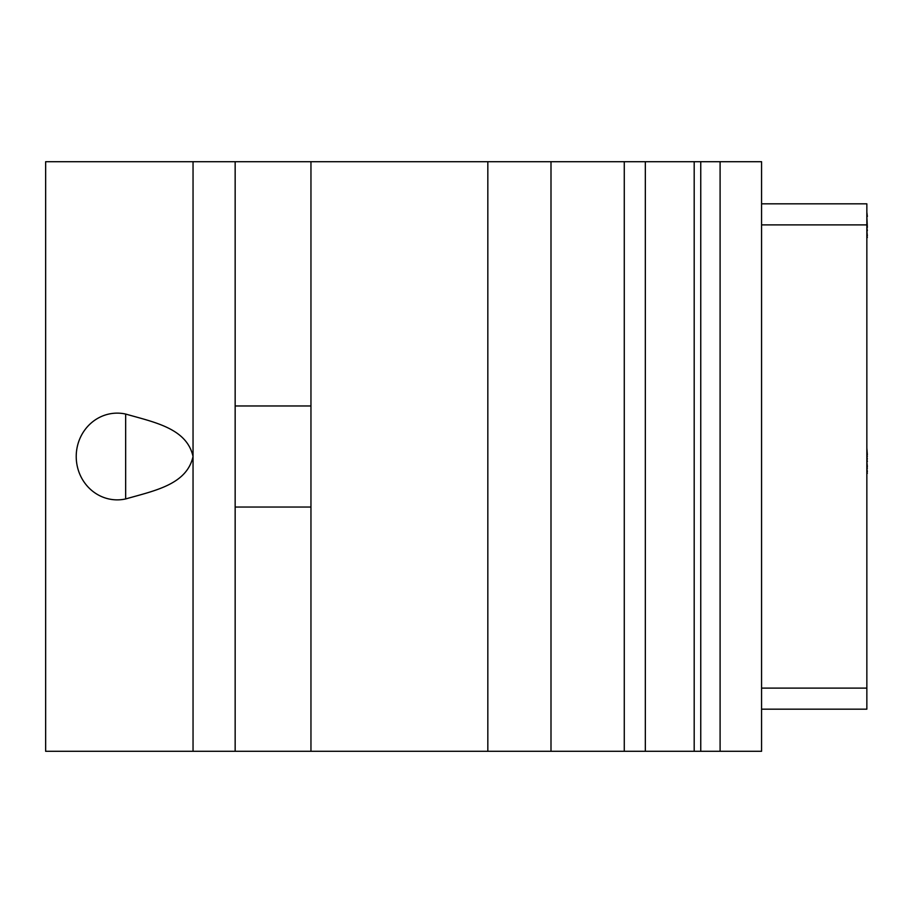 <?xml version="1.0" encoding="UTF-8"?>
<svg xmlns="http://www.w3.org/2000/svg" width="913" height="913" viewBox="0 0 913 913"><rect width="100%" height="100%" fill="white"/><g stroke="black" fill="none" stroke-linecap="round" stroke-linejoin="round"><path stroke-width="1.37" d="M193.042 751.285L193.042 161.715L45.65 161.715L45.65 751.285L624.275 751.285L624.275 161.715L694.188 161.715L694.188 751.285L624.275 751.285M720.095 751.285L720.095 161.715L761.568 161.715L761.568 751.285L694.188 751.285M720.095 161.715L700.75 161.715L700.75 751.285M700.75 161.715L694.188 161.715M487.827 751.285L487.827 161.715L624.275 161.715M310.956 751.285L310.956 161.715L487.827 161.715M235.155 507.035L310.956 507.035M235.155 405.965L310.956 405.965M235.155 751.285L235.155 161.715L310.956 161.715M193.042 161.715L235.155 161.715M193.042 456.5C186.777 484.552 154.89 490.601 125.663 498.943A43.368 41.017 -90 0 1 76.224 456.5A43.368 41.017 -90 0 1 125.663 414.057C154.89 422.399 186.777 428.448 193.042 456.5M761.568 709.173L866.848 709.173L866.848 203.827L761.568 203.827M866.848 237.517L866.848 439.655M866.848 473.345L866.848 675.483M866.848 235.828L867.35 237.517M866.848 471.656L867.35 473.345M866.848 230.772L867.35 235.828M866.848 227.405L867.35 230.772M866.848 468.289L867.35 471.656M866.848 216.461L867.35 227.405M866.848 212.25L867.35 216.461M866.848 466.611L867.35 468.289M866.848 461.556L867.35 466.611M866.848 459.022L867.35 461.556M866.848 456.5L867.35 459.022M866.848 454.811L867.35 456.5M866.848 448.078L867.35 454.811M550.996 751.285L550.996 161.715M125.663 414.057L125.663 498.943M761.568 688.117L866.848 688.117M761.568 224.883L866.848 224.883M645.331 751.285L645.331 161.715"/></g></svg>
